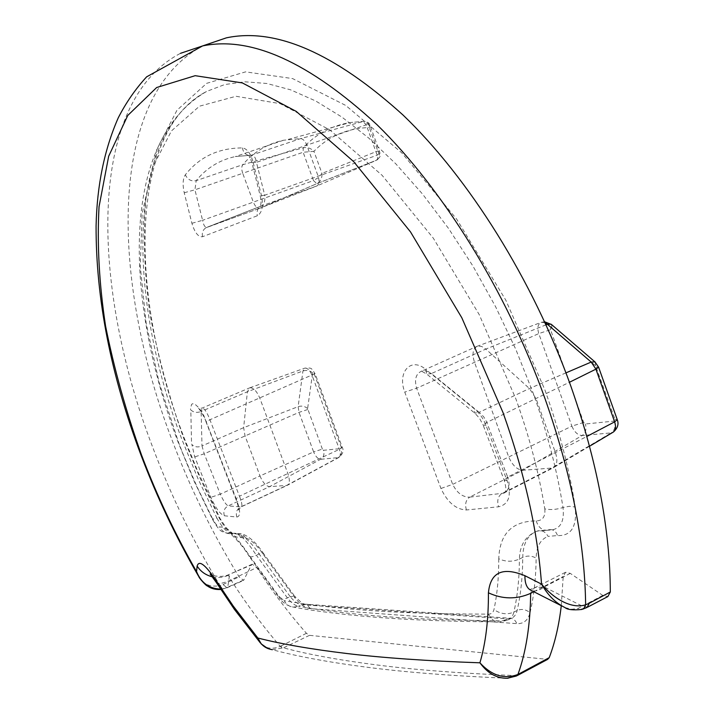 <?xml version="1.0" encoding="UTF-8"?>
<svg xmlns="http://www.w3.org/2000/svg" width="714" height="714" viewBox="0 0 714 714"><rect width="100%" height="100%" fill="white"/><g stroke="black" fill="none" stroke-linecap="round" stroke-linejoin="round"><path stroke-width="0.54" stroke-dasharray="3.57 2.68" d="M322.38 449.097L307.609 408.578L312.625 372.913L314.106 373.627L341.23 447.178L341.015 448.544L323.513 450.302L322.38 449.097L313.633 451.9C315.615 456.594 317.935 459.057 320.586 459.307L338.65 457.576C340.542 456.416 340.783 453.667 339.373 449.329L312.089 375.35C309.983 370.432 307.582 368.013 304.887 368.103L302.95 370.959L298.131 406.641L299.005 412.38L313.633 451.9L259.994 475.952C262.814 482.628 266.01 486.189 269.589 486.653L287.215 485.386C289.732 483.824 289.973 479.951 287.938 473.766L259.86 398.242C256.861 391.218 253.55 387.729 249.918 387.773L247.401 391.745L243.644 427.659L245.009 435.772L259.994 475.952L220.296 494.177L204.222 453.801L201.991 445.929C198.046 447.58 194.681 447.116 191.914 444.545L194.717 456.906L210.844 497.346C215.637 508.127 220.153 514.267 224.41 515.785L236.878 517.043C240.68 516.356 240.502 510.394 236.343 499.166L235.807 498.943L239.449 496.221C241.984 502.504 242.528 506.074 241.064 506.931L228.177 505.896C226.017 504.807 223.393 500.898 220.296 494.177L210.844 497.346M307.609 408.578C304.923 406.195 301.763 405.552 298.131 406.641L243.644 427.659L201.991 445.929L201.125 411.469C197.082 413.031 193.637 412.513 190.808 409.925L191.557 444.081M236.878 517.043L236.762 516.74C235.584 512.366 236.878 509.1 240.663 506.94L286.421 485.556L338.061 457.719C341.158 455.621 342.149 452.56 341.015 448.544M224.41 515.785L224.285 515.481C223.134 511.197 224.437 508.002 228.177 505.896L269.589 486.653L320.586 459.307C323.647 457.246 324.62 454.247 323.513 450.302M466.474 509.974L466.322 509.582C464.778 504.004 465.894 499.862 469.669 497.149C462.645 497.212 456.987 492.946 452.685 484.369L416.628 388.22C414.227 379.509 415.86 373.824 421.528 371.164C424.651 370.209 427.927 371.021 431.372 373.574L426.74 374.082L425.937 369.584C411.086 356.464 396.993 372.039 404.749 392.111L440.949 488.465C447.455 502.344 455.96 509.51 466.474 509.974L498.658 506.788C508.921 504.289 511.742 495.596 507.119 480.7L485.957 425.312C483.333 418.484 479.406 412.951 474.176 408.703L425.937 369.584M546.023 324.816L485.823 349.084L481.655 346.424L477.452 346.147C472.882 348.378 471.874 353.671 474.426 362.043L508.564 456.567C512.215 465.18 516.972 469.741 522.835 470.258L553.011 467.973C557.063 465.582 557.893 460.557 555.519 452.908L536.098 398.778L529.422 388.514L485.823 349.084L431.372 373.574L479.165 412.326L474.783 413.129L474.176 408.703M507.119 480.7L504.227 480.263L507.672 477.095C510.403 485.092 509.064 490.447 503.647 493.169L469.669 497.149L522.835 470.258L582.169 435.513L611.202 432.88L551.119 468.429L501.692 493.677C497.97 496.435 496.908 500.675 498.497 506.387L498.658 506.788M191.914 223.295L202.597 220.305L194.922 189.817L196.225 180.633C206.587 167.968 219.626 159.945 235.361 156.562L251.935 155.179C254.255 155.598 255.764 157.99 256.46 162.373L251.881 162.676L253.015 161.908C250.605 153.296 247.062 148.637 242.403 147.932C218.52 147.968 199.501 156.919 185.337 174.796C182.838 178.661 182.463 184.649 184.221 192.753L191.914 223.295C194.779 232.773 198.331 237.244 202.562 236.718L257.361 215.735C262.225 212.718 263.564 205.855 261.378 195.145L253.015 161.908M184.221 192.753L194.922 189.817L242.715 173.297L253.354 202.151C255.121 206.391 257.174 208.461 259.503 208.345L316.909 185.935C319.265 184.462 319.667 181.213 318.123 176.179L306.77 145.094C305.137 141.06 303.111 138.891 300.692 138.587L283.592 140.23C267.322 143.817 253.711 151.975 242.76 164.693C241.448 166.576 241.43 169.45 242.715 173.297L303.129 152.252L313.928 151.341C310.893 148.2 307.332 147.013 303.263 147.789L242.76 164.693L196.225 180.633C191.298 181.624 187.666 179.678 185.337 174.796M202.562 236.718C201.759 232.746 202.892 229.747 205.98 227.748L259.762 208.256L317.266 183.498C320.648 181.267 322.21 177.911 321.987 173.413L377.795 150.957L379.884 152.555L377.242 155.188L264.716 195.225C265.305 200.661 264.287 204.195 261.663 205.828L206.721 227.382C204.838 227.284 203.463 224.928 202.597 220.305L313.473 180.571L316.82 183.694L376.849 160.07C379.973 157.749 380.276 154.724 377.795 150.957L369.317 127.529C369.174 123.424 367.362 121.371 363.863 121.371L350.271 122.531C331.537 125.628 315.874 134.053 303.263 147.789L303.129 152.252L313.473 180.571L318.685 177.42L321.987 173.413L313.928 151.341C328.547 136.285 347.013 128.341 369.317 127.529L369.95 125.128L366.255 124.843L256.46 162.373L264.716 195.225L260.208 195.806L261.378 195.145M246.027 538.026C251.614 540.159 257.343 545.621 263.225 554.412L295.114 598.127C300.514 604.615 305.503 608.105 310.099 608.614L516.802 623.643C523.63 623.956 528.039 620.323 530.029 612.737C525.977 609.39 521.684 608.623 517.15 610.452L513.893 612.085C517.463 596.333 519.301 578.652 519.408 559.062L522.755 557.375C522.621 576.983 520.756 594.682 517.15 610.452C516.177 614.611 514.134 617.262 511.019 618.395L507.101 618.886L301.692 604.704C298.202 604.321 294.364 601.634 290.187 596.636L287.412 597.93C283.726 599.644 281.137 599.796 279.638 598.412L249.186 556.349C250.159 557.331 252.551 556.947 256.362 555.197L287.412 597.93C291.508 602.964 295.194 605.731 298.461 606.231L293.597 607.141C289.438 606.784 286.323 604.633 284.261 600.697L278.942 596.404L249.043 555.099C236.048 535.803 226.276 526.432 219.716 526.994C217.922 526.968 215.539 524.219 212.567 518.739L212.406 519.221L216.877 518.007L198.26 479.335L181.999 439.717C127.369 297.202 124.977 135.803 206.739 91.374L224.758 84.538L244.866 81.807L266.884 83.484L290.598 89.821L315.74 101.004L341.944 117.105L368.817 138.123L395.886 163.908L422.643 194.172L448.562 228.48L473.079 266.286L495.686 306.886L515.874 349.494L533.215 393.236C547.192 432.416 557.125 470.499 562.998 507.502C564.497 520.506 560.981 527.949 552.431 529.815L536.803 531.207C541.364 529.627 545.13 531.341 548.084 536.357L557.527 535.58C571.236 536.098 577.135 526.575 575.225 507.02C569.299 469.053 559.169 429.962 544.844 389.737L505.833 300.21L456.71 219.18L401.821 152.894L345.763 105.458L292.633 78.594L245.589 71.864L206.676 83.333L176.974 110.233L156.785 149.521L145.897 198.233C142.987 234.371 144.308 272.775 149.869 313.455C157.607 354.769 168.861 396.341 183.632 438.164L200.188 478.496L219.144 517.864C226.606 531.341 233.773 537.901 240.654 537.535L246.027 538.026L242.019 533.885L238.467 534.233C243.313 537.499 249.275 544.487 256.362 555.197L259.084 553.912C252.006 543.318 245.134 536.758 238.467 534.233L232.648 533.456C227.704 533.313 222.447 528.164 216.877 518.007L219.528 517.284C218.707 516.704 226.133 528.11 227.882 529.324L232.648 533.456C225.267 533.358 220.787 531.868 219.198 528.985C218.181 528.476 215.914 525.218 212.406 519.221L194.11 481.182L178.116 442.216C124.727 300.362 119.292 141.845 206.739 91.374C129.011 131.153 128.493 294.828 184.301 438.226L198.233 472.57L219.528 517.284L219.144 517.864M212.567 518.739L196.877 486.475L182.855 453.488L178.562 442.385L159.124 382.463L146.138 323.112L140.265 266.135L142.166 213.548L152.421 167.62L171.467 130.912L199.456 106.199L236.031 96.283L280.129 103.637L329.806 129.903L382.115 175.323L433.309 238.173L479.192 314.562L515.803 398.715C529.324 436.486 538.99 473.212 544.8 508.904C550.565 510.064 556.634 509.591 562.998 507.502L569.424 506.288L575.225 507.02M517.338 675.524L516.186 675.64C460.923 673.364 414.415 669.803 376.662 664.93C338.909 660.075 307.85 654.381 283.485 647.83L272.32 649.695L267.759 648.517M198.554 576.198L198.938 576.85C203.374 584.489 210.407 587.39 220.046 585.587L222.795 589.184L227.793 587.122L227.034 587.809L223.036 584.525L220.046 585.587C193.53 541.953 171.173 496.087 152.983 448.008C91.303 287.599 85.832 102.486 180.517 53.318M203.133 45.741C106.993 96.14 110.804 280.397 171.922 439.726C190.031 487.716 212.415 533.412 239.083 576.823L243.608 580.393L251.408 564.988L252.247 564.203L256.745 567.559C272.204 591.379 288.768 613.29 306.44 633.291L309.51 635.335L547.611 659.379M561.284 605.713L563.212 576.484L565.568 572.262L570.263 573.369L602.759 595.405L607.855 596.574M309.51 635.335L283.485 647.83L280.905 646.045L280.245 646.349C262.752 626.089 246.312 603.928 230.934 579.884C229.024 576.787 228.293 575.038 228.748 574.627L251.408 564.988M587.702 607.078L582.588 606.257L544.193 586.953L535.134 587.551L565.568 572.262M570.263 573.369L544.193 586.953C539.338 590.549 535.089 591.736 531.439 590.514L529.94 589.541L535.134 587.56L531.921 589.871L530.654 593.352M602.759 595.405L578.019 608.471L582.74 609.185M565.024 607.578L571.646 609.283L578.019 608.471M220.555 589.104L223.58 588.613M516.874 675.765L508.118 678.202M546.21 659.54L515.196 676.158M212.397 576.832C218.43 578.126 224.134 577.43 229.533 574.743L227.793 587.122L244.402 579.652M261.386 644.126C266.393 648.731 272.677 649.472 280.245 646.349L282.574 648.223M544.8 508.904C545.505 516.713 542.64 520.711 536.178 520.899C512.125 521.131 499.657 533.751 498.756 558.767C505.646 561.909 512.527 562.007 519.408 559.062C519.756 545.148 525.558 535.866 536.803 531.207C527.7 534.875 523.014 543.604 522.755 557.375C527.414 555.456 531.876 555.706 536.143 558.125C536.419 546.629 540.409 539.365 548.084 536.357M498.756 558.767C498.8 577.528 497.203 594.476 493.963 609.595C493.231 612.558 491.411 614.076 488.492 614.147C441.564 614.067 401.438 612.817 368.112 610.408C334.804 607.998 306.859 604.758 284.261 600.697M236.343 499.166L203.847 415.673L199.152 407.989L194.672 403.945L192.361 403.794L191.513 404.499L190.442 409.461M295.114 598.127L294.766 596.342C301.861 603.107 304.914 605.713 303.923 604.151L298.461 606.231C321.291 610.434 349.423 613.826 382.865 616.414C416.324 619.011 456.487 620.466 503.361 620.778L507.458 620.198C510.706 618.993 512.857 616.289 513.893 612.085C507.19 614.924 500.55 614.094 493.963 609.595M488.492 614.147C491.214 619.609 495.007 622.206 499.862 621.921L509.653 618.19L511.001 618.404L507.458 620.198M240.654 537.535C238.958 534.161 236.396 532.778 232.987 533.394C227.15 534.491 222.723 532.358 219.716 526.994M536.178 520.899C538.374 527.182 541.855 530.323 546.629 530.332L550.664 529.574C553.948 529.779 556.233 531.778 557.527 535.58M312.625 372.913C309.876 370.53 306.654 369.879 302.95 370.959L247.401 391.745L201.125 411.469L202.151 408.069C204.427 408.399 207.024 412.29 209.925 419.752L239.449 496.221L339.373 449.329L342.247 447.339L315.07 373.636L209.925 419.752L206.034 421.849L235.807 498.943C237.851 504.396 238.735 508.091 238.458 510.028L241.055 506.931L287.073 485.431M485.957 425.312L483.155 425.142L479.469 418.199L474.783 413.129L426.74 374.082L421.537 371.155L477.452 346.147M565.961 372.86L529.422 388.514L479.165 412.326L483.646 416.735L486.439 421.555L507.672 477.095L586.872 436.441M242.403 147.932C243.412 152.948 246.098 155.473 250.48 155.5L300.692 138.587L363.042 121.541L366.255 124.843L377.661 156.589L377.635 158.749L376.474 160.248L316.909 185.935L260.797 206.212C257.611 208.256 256.469 211.433 257.361 215.735M545.085 322.764L541.507 322.264C537.91 323.763 536.999 327.539 538.784 333.581L571.869 426.124L452.685 484.369L440.949 488.465M288.179 139.417L350.271 122.531L363.854 121.38C367.567 121.862 369.593 123.12 369.95 125.128L379.884 152.555C379.473 155.482 382.793 154.501 376.849 160.07L376.876 160.052M259.61 208.309L317.266 183.489L376.885 160.052M307.743 409.506L299.005 412.38L204.222 453.801L194.717 456.906M503.611 493.178C506.351 492.767 506.556 488.465 504.227 480.263L483.155 425.142L486.787 422.42L569.442 382.267M530.029 612.737C533.867 596.529 535.902 578.322 536.143 558.125M223.036 584.525L239.083 576.823M216.047 582.106L216.199 582.338C218.181 584.329 223.089 583.508 230.934 579.884L256.745 567.559M280.905 646.045L306.44 633.291M533.795 591.727L563.212 576.484M290.187 596.636L259.084 553.912L263.323 553.225L294.766 596.342L290.187 596.636M263.225 554.412L263.323 553.225C256.451 542.881 249.356 536.428 242.019 533.885L233.487 533.304L230.452 533.929C230.381 533.465 241.546 543.64 249.186 556.349L249.043 555.099M507.422 620.198L499.862 621.921C452.792 621.582 412.433 620.1 378.768 617.467C345.112 614.843 316.721 611.398 293.597 607.141C287.787 606.061 283.128 603.151 279.638 598.412L278.942 596.404M310.099 608.614L307.627 605.276L304.485 604.151L509.653 618.19C512.929 618.208 515.312 620.029 516.802 623.643M550.565 329.707L550.681 328.074L551.976 328.199L595.61 365.836L614.968 419.288L614.406 421.073L585.364 423.991L583.686 422.474L550.565 329.707L538.784 333.581L416.628 388.22L404.749 392.111M283.592 140.23L235.361 156.562L248.579 155.429C249.552 156.286 250.659 158.695 251.881 162.676L260.208 195.806C261.36 200.982 261.27 204.757 259.923 207.122L260.797 206.212L205.98 227.748L259.503 208.345M206.507 421.938L206.034 421.849C205.123 417.851 198.483 407.399 198.474 408.426L202.142 408.069L249.775 387.809M614.406 421.073C615.843 426.267 614.772 430.203 611.202 432.88L613.397 432.041M583.686 422.474L571.869 426.124C574.44 432.148 577.867 435.281 582.169 435.513C585.703 432.907 586.765 429.06 585.364 423.991M595.235 362.15L595.61 365.836M596.369 366.978L598.591 367.148M614.968 419.288L617.253 419.653M551.476 324.486L551.976 328.199M314.106 373.627L315.07 373.636C310.536 367.656 312.625 367.897 304.887 368.103L249.918 387.773M341.23 447.178L342.247 447.339C344.103 450.704 342.898 454.113 338.65 457.576L287.215 485.386M507.377 678.264C451.917 675.89 405.124 672.213 366.987 667.233C328.949 662.289 297.39 656.443 272.32 649.704M220.822 589.505L227.034 587.809L243.608 580.393M252.247 564.203L228.748 574.627C221.786 578.09 211.933 575.314 213.183 575.341L210.121 573.967M565.015 607.578L561.615 605.874M260.369 642.948L261.074 643.796M546.629 530.332L552.422 529.815L550.664 529.574L537.499 530.966L546.629 530.332M503.647 493.169L552.681 468.107M589.55 446.232L553.011 467.973M544.648 321.8L541.507 322.264L477.773 346.058"/><path stroke-width="1.07" d="M272.293 649.695C265.394 648.598 260.583 644.706 257.861 638.021C281.2 644.019 310.893 649.187 346.933 653.524C382.972 657.871 427.302 660.968 479.915 662.806C485.716 643.1 488.554 619.77 488.421 592.807C490.402 572.226 502.576 566.532 524.933 575.707L541.551 584.141C553.662 598.707 571.512 609.337 585.632 604.803L589.318 603.223L587.06 607.409M180.517 53.318L202.597 45.928C250.953 35.852 309.108 62.127 377.054 124.754C442.314 188.442 506.306 290.839 544.943 398.466C571.298 473.427 584.855 542.203 585.632 604.803L584.248 607.989L581.785 609.47C572.958 610.327 567.362 609.694 565.015 607.578C555.67 603.053 547.843 595.235 541.551 584.141C537.571 530.761 524.719 473.525 502.968 412.451L461.806 317.757L410.505 231.907L353.716 161.659L296.256 111.411L242.358 82.931L195.163 75.684L156.652 87.527L127.77 115.454L108.68 156.223L99.041 206.712C96.997 244.152 99.175 283.931 105.574 326.048C114.133 368.817 126.146 411.898 141.622 455.273C156.884 495.543 175.189 534.313 196.546 571.575L198.947 576.867C198.751 577.519 205.891 585.801 207.497 586.042C211.139 588.631 215.583 589.782 220.822 589.505M587.702 607.078L607.855 596.574L610.309 591.995C610.14 529.467 596.993 460.878 570.879 386.247C532.653 279.344 468.661 177.911 402.982 114.99C334.563 53.139 275.702 27.418 226.4 37.842L203.133 45.741M517.766 675.301L547.611 659.379L549.227 657.648C554.965 642.609 558.991 625.294 561.284 605.713M533.795 591.727L530.654 593.352C530.261 625.205 526.022 652.239 517.927 674.453L518.685 674.061L517.382 675.498M220.555 589.104C209.14 588.648 201.134 582.811 196.546 571.575L197.135 566.059C198.974 559.812 205.213 564.533 215.869 580.214L233.264 606.079L257.861 638.021L261.386 644.126M561.615 605.874L531.439 590.514C527.003 588.693 524.826 583.757 524.933 575.707M507.413 678.246L516.329 676.033L517.927 674.453C504.432 679.549 491.767 675.667 479.915 662.806C487.644 673.347 496.792 678.496 507.377 678.264L508.118 678.202M197.135 566.059C200.652 571.584 205.739 575.172 212.397 576.832M589.318 603.223L610.309 591.995M518.685 674.061L549.227 657.648M530.654 593.352C516.624 599.537 502.549 599.349 488.421 592.807M215.869 580.214L216.199 582.338L234.433 609.417L260.369 642.948M589.55 446.232L612.594 432.514C615.593 430.747 616.271 427.195 614.647 421.858L586.872 436.441M565.961 372.86L591.183 362.06L594.958 361.918L598.591 367.148L617.253 419.653L614.647 421.858L595.913 369.156L591.183 362.06L547.37 324.272L546.023 324.816M595.235 362.15L551.19 324.236L547.37 324.272L545.085 322.764M598.591 367.148L595.913 369.156L569.442 382.267M544.648 321.8L551.476 324.486M226.4 37.842L202.597 45.928L146.638 76.835C135.482 88.991 126.039 102.62 118.301 117.73C104.387 149.324 96.979 185.39 96.087 225.927C95.881 298.729 110.831 375.073 140.935 454.952C156.866 496.989 176.072 537.41 198.554 576.198M587.051 607.418L582.74 609.185M516.874 675.765L517.338 675.524M210.121 573.967L216.047 582.106M267.759 648.517L261.083 643.796M617.253 419.653C618.976 424.08 617.69 428.213 613.397 432.041"/></g></svg>
